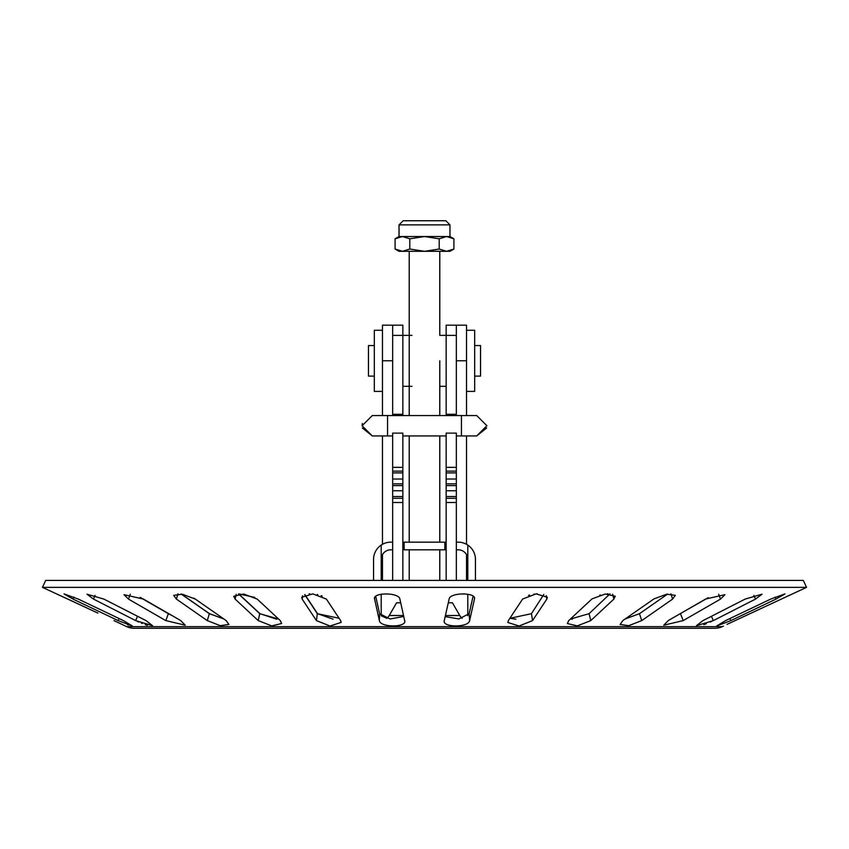 <?xml version="1.0" encoding="UTF-8"?>
<svg xmlns="http://www.w3.org/2000/svg" width="849" height="849" viewBox="0 0 849 849"><rect width="100%" height="100%" fill="white"/><g stroke="black" fill="none" stroke-linecap="round" stroke-linejoin="round"><path stroke-width="1.27" d="M372.287 435.93L362.099 425.742L372.287 415.554L387.568 415.554L387.568 435.93L372.287 435.93L362.343 427.97M362.099 425.742L362.343 423.502M456.338 435.93L461.432 435.93L461.432 415.554L476.714 415.554L486.901 425.742L476.714 435.93L486.657 427.97M386.773 618.38A10.188 10.188 0 0 0 389.224 615.525L396.579 602.79L400.717 602.79M462.174 618.337A10.188 10.188 0 0 1 459.776 615.525L452.421 602.79L448.283 602.79M171.869 615.461L168.367 613.678L165.82 620.608L128.475 599.086L124.039 594.682L143.439 599.086L180.795 620.608L185.22 625.182L165.82 620.608M140.127 597.409L168.367 613.678M223.903 618.995L209.353 613.678L207.273 620.608L176.39 599.086L173.684 595.372L182.27 594.194L195.312 599.086L226.205 620.608L228.901 624.45L220.273 625.681L207.273 620.608M181.145 594.024L209.353 613.678M278.631 619.07L259.741 613.678L258.223 620.608L235.141 599.086L233.762 596.263L243.674 594.013L257.205 599.086L280.287 620.608L281.656 623.516L271.722 625.883L258.223 620.608M238.516 593.897L259.741 613.678M339.101 618.252L317.324 613.678L316.444 620.608L302.17 599.086L301.682 597.325L312.803 593.886L326.398 599.086L340.661 620.608L341.16 622.402L330.028 626.031L316.444 620.608M304.706 594.65L317.324 613.678M403.774 616.448L390.084 618.985L379.599 613.678L379.376 620.608L374.494 598.513M375.725 596.369L379.599 613.678M445.184 616.607L458.906 618.953L469.168 613.678L473.084 596.21M509.856 618.316L531.453 613.678L543.795 594.491M572.364 619.186L570.369 619.07L589.057 613.678L609.975 593.854M625.14 618.974L639.477 613.678L667.654 594.056M677.672 615.154L708.225 597.707M727.02 624.376L806.55 587.359L803.324 580.429L45.676 580.429L42.45 587.359L97.932 613.116M127.435 624.673L128.539 625.097M137.496 616.247L135.67 620.608L93.496 599.086L86.959 594.194L103.854 599.086L146.028 620.608L152.565 625.702L135.776 620.651M137.665 621.574L138.652 622.041M141.433 623.24L142.218 623.559M145.253 624.673L145.805 624.864M146.697 625.151L147.27 625.32M142.048 598.333L141.443 598.025M194.591 598.609L193.805 598.152M254.849 597.42L238.696 593.886L259.943 613.678L276.636 619.186M322.227 596.072L321.166 595.637M317.759 594.618L317.208 594.502M309.906 593.822L309.089 593.865M464.541 593.854L464.01 593.833M537.396 593.833L536.515 593.865M534.446 594.056L533.841 594.141M529.564 595.064L528.556 595.382M522.666 599.001L536.122 593.897L547.318 597.261L546.83 599.086L532.556 620.608L519.047 626.021L507.851 622.466L508.339 620.608L522.602 599.086M608.043 593.822L607.247 593.854M600.317 594.99L599.787 595.138M592.061 598.853L605.273 594.024L615.228 596.221L613.859 599.086L590.777 620.608L577.341 625.872L567.355 623.559L568.713 620.608L591.795 599.086M654.017 598.863L666.688 594.204L675.305 595.351L672.61 599.086L641.727 620.608L628.769 625.671L620.11 624.482L622.795 620.608L653.688 599.086M707.811 597.908L707.132 598.237M705.71 599.001L724.961 594.671L720.525 599.086L683.18 620.608L663.78 625.204L668.205 620.608L705.561 599.086M703.842 624.641L704.914 624.27M705.519 624.047L706.379 623.718M710.348 622.041L711.345 621.574M713.224 620.651L696.435 625.702L702.972 620.608L745.146 599.086L762.041 594.194L755.504 599.086L713.33 620.608L711.451 616.278M58.188 594.661L62.762 596.741M64.259 597.431L65.511 598.004M65.946 598.205L67.591 598.97M83.924 606.589L67.846 599.086M123.413 625.066L121.609 624.195M119.932 623.399L118.542 622.731M115.719 621.404L114.583 620.874M723.454 626.106L722.287 626.647A17.213 17.213 0 0 1 715.017 628.26L133.983 628.26A17.213 17.213 0 0 1 126.713 626.647L114.01 620.608M730.32 622.795L728.835 623.506M792.701 593.812L792.106 594.088M788.87 595.542L788.296 595.807M787.946 595.966L787.363 596.231M404.124 549.812L404.124 542.171L444.876 542.171L444.876 549.812L402.851 549.812M392.663 542.171L390.773 542.171A17.213 17.213 0 0 0 381.201 545.079L381.201 559.385A9.572 9.572 0 0 1 390.773 549.812L392.663 549.812M444.876 549.812L446.149 549.812M456.338 549.812L458.227 549.812A9.572 9.572 0 0 1 467.799 559.385L467.799 545.079A17.213 17.213 0 0 0 458.227 542.171L456.338 542.171M444.876 542.171L446.149 542.171M402.851 542.171L404.124 542.171M475.44 580.429L475.44 559.385A17.213 17.213 0 0 0 467.799 545.079M381.201 545.079A17.213 17.213 0 0 0 373.56 559.385L373.56 580.429M171.328 615.154L140.754 597.696M223.86 618.974L209.523 613.678L181.346 594.056M333.116 619.186L317.547 613.678L304.887 594.587M381.201 615.705L386.826 618.337M509.899 618.252L515.884 619.186M467.799 615.705L467.799 594.215M467.799 580.429L467.799 559.385M381.201 559.385L381.201 580.429M381.201 594.215L381.201 615.896M118.149 620.608L72.993 599.086L64.046 593.907L78.288 599.086L123.445 620.608L132.38 626.01L118.149 620.608L119.083 618.528M374.589 597.94L374.558 599.086C372.233 592.262 399.094 592.262 399.89 599.086L404.771 621.192M404.708 620.608C407.053 627.676 380.15 627.676 379.376 620.608M444.292 620.608L449.11 599.086C449.906 592.262 476.777 592.262 474.442 599.086L469.624 620.608C468.85 627.676 441.947 627.676 444.292 620.608L444.239 621.266M474.495 598.439L474.358 597.792M725.555 620.608L770.712 599.086L784.954 593.907L776.007 599.086L730.851 620.608L716.62 626.01L725.555 620.608M806.55 587.359L42.45 587.359M392.663 467.353L402.851 467.353L402.851 433.117L392.663 433.117L392.663 580.429M392.663 502.491L402.851 502.491L402.851 580.429M392.663 490.775L402.851 490.775L402.851 502.491M392.663 479.016L402.851 479.016L402.851 490.775M402.851 467.353L402.851 479.016M382.474 415.554L382.474 325.178L392.663 325.178L392.663 335.387L392.663 325.178L402.851 325.178L402.851 414.301L392.663 414.301L392.663 415.554M392.663 414.301L392.663 335.387L402.851 335.387M402.851 415.554L402.851 414.301M374.324 376.118L368.466 376.118L368.466 345.554L374.324 345.554M474.676 376.118L480.534 376.118L480.534 345.554L474.676 345.554M382.474 580.429L382.474 554.62M382.474 544.305L382.474 435.93M392.663 360.772L382.474 360.772M382.474 330.272L374.324 330.272L374.324 391.4L382.474 391.4M466.526 580.429L466.526 554.62M466.526 544.305L466.526 435.93M466.526 415.554L466.526 325.178L456.338 325.178L456.338 335.387L456.338 325.178L446.149 325.178L446.149 414.301L456.338 414.301L456.338 415.554M456.338 360.772L466.526 360.772M466.526 330.272L474.676 330.272L474.676 391.4L466.526 391.4M456.338 467.353L446.149 467.353L446.149 433.117L456.338 433.117L456.338 580.429M456.338 502.491L446.149 502.491L446.149 580.429M456.338 490.775L446.149 490.775L446.149 502.491M456.338 479.016L446.149 479.016L446.149 490.775M446.149 467.353L446.149 479.016M456.338 414.301L456.338 335.387L446.149 335.387M446.149 415.554L446.149 414.301M449.97 224.879L399.03 224.879L403.169 220.74L445.831 220.74L449.97 224.879L449.97 236.531L446.553 236.531L439.209 238.802L424.5 236.531L409.791 238.802L402.447 236.531L399.03 236.531L395.093 238.802L395.093 249.033L402.447 251.304L409.791 249.033L424.5 251.304L439.209 249.033L446.553 251.304L453.907 249.033L453.907 238.802L446.553 236.531L402.447 236.531L395.093 238.802M453.907 249.033L449.97 251.304L399.03 251.304L395.093 249.033M439.209 249.033L439.209 238.802M409.791 249.033L409.791 238.802M459.776 615.525L445.428 615.525M403.572 615.525L389.224 615.525M722.287 626.647L126.713 626.647M73.884 597.102L72.993 599.086M95.046 595.393L93.496 599.086M130.258 594.226L128.475 599.086M177.961 593.812L176.39 599.086M236.181 594.332L235.141 599.086M302.605 595.775L302.17 599.086M469.168 613.678L469.624 620.608M531.453 613.678L532.556 620.608M546.278 595.669L546.83 599.086M589.057 613.678L590.777 620.608M612.67 594.289L613.859 599.086M639.477 613.678L641.727 620.608M670.901 593.812L672.61 599.086M680.495 613.678L683.18 620.608M718.647 594.236L720.525 599.086M753.912 595.404L755.504 599.086M729.907 618.539L730.851 620.608M775.105 597.102L776.007 599.086M392.663 498.31L402.851 498.31M392.663 496.548L402.851 496.548M392.663 485.596L402.851 485.596M392.663 483.834L402.851 483.834M392.663 472.893L402.851 472.893M392.663 471.142L402.851 471.142M456.338 498.31L446.149 498.31M456.338 496.548L446.149 496.548M456.338 485.596L446.149 485.596M456.338 483.834L446.149 483.834M456.338 472.893L446.149 472.893M456.338 471.142L446.149 471.142M446.149 435.93L402.851 435.93M392.663 435.93L387.568 435.93M461.432 415.554L387.568 415.554M461.432 435.93L476.714 435.93M411.977 386.306L402.851 386.306M439.782 386.306L446.149 386.306M439.782 251.304L439.782 335.366L446.149 335.366M411.977 335.366L402.851 335.366M409.218 580.429L409.218 549.812M409.218 542.171L409.218 435.93M409.218 415.554L409.218 251.304M439.782 360.836L439.782 415.554M439.782 435.93L439.782 542.171M439.782 549.812L439.782 580.429M399.03 224.879L399.03 236.531M449.97 236.531L453.907 238.802"/></g></svg>
